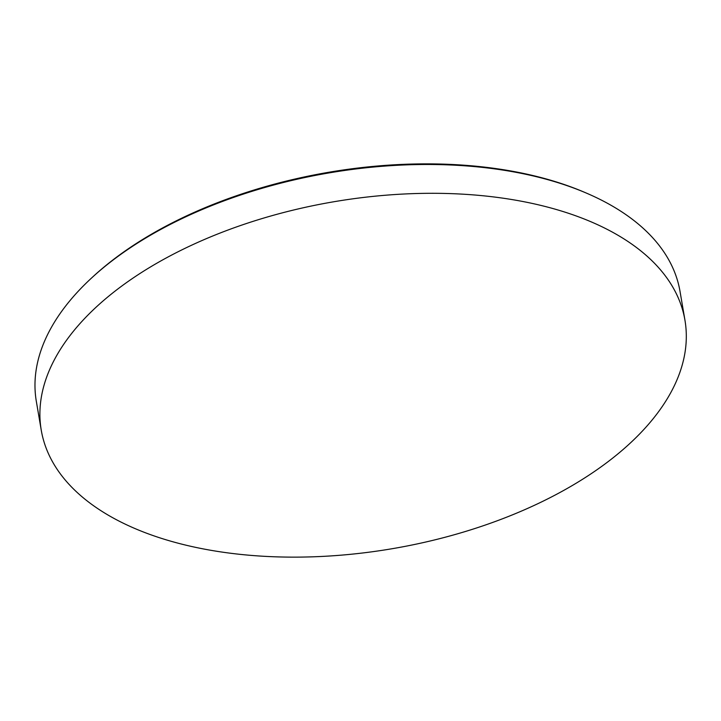 <?xml version="1.0" encoding="UTF-8"?>
<svg xmlns="http://www.w3.org/2000/svg" width="721" height="721" viewBox="0 0 721 721"><rect width="100%" height="100%" fill="white"/><g stroke="black" fill="none" stroke-linecap="round" stroke-linejoin="round"><path stroke-width="1.08" d="M91.801 277.792L93.306 276.404A324.279 174.707 -9.7 0 1 116.856 256.955A324.279 174.707 -9.7 0 1 569.878 186.514A324.279 174.707 -9.7 0 1 584.767 192.399L586.651 193.21A326.514 175.915 170.3 0 0 115.513 258.208A326.514 175.915 170.3 0 0 91.801 277.792A326.514 175.915 170.3 0 0 36.338 401.408L41.259 430.23A326.514 175.915 -9.7 0 1 120.434 287.03A326.514 175.915 -9.7 0 1 576.584 216.102A326.514 175.915 -9.7 0 1 684.95 320.205A326.514 175.915 -9.7 0 1 605.775 463.405A326.514 175.915 -9.7 0 1 149.626 534.333A326.514 175.915 -9.7 0 1 41.259 430.23M684.95 320.205L680.02 291.383A326.514 175.915 170.3 0 0 586.651 193.21"/></g></svg>
